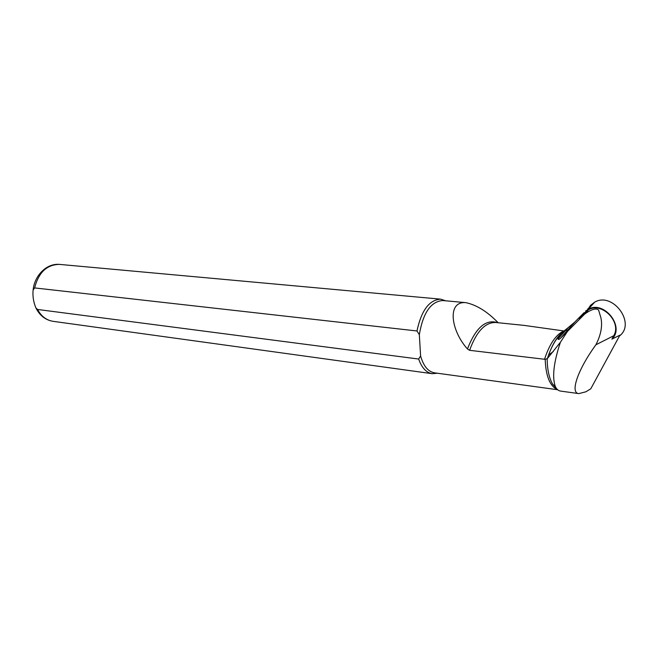 <?xml version="1.0" encoding="UTF-8"?>
<svg xmlns="http://www.w3.org/2000/svg" width="658" height="658" viewBox="0 0 658 658"><rect width="100%" height="100%" fill="white"/><g stroke="black" fill="none" stroke-linecap="round" stroke-linejoin="round"><path stroke-width="0.99" d="M586.492 310.403L585.669 311.053M584.09 312.649L574.837 322.025L568.199 327.61L558.074 338.845C558.149 336.583 561.529 332.841 568.199 327.61M498.188 322.741L497.859 322.436C487.117 311.456 476.425 304.86 465.79 302.647C446.872 301.01 450.705 330.341 467.451 348.97L469.598 350.311L545.186 359.35L547.374 358.585L560.419 342.242L567.533 331.344L560.706 338.072C558.905 339.643 558.025 339.906 558.074 338.845M567.533 331.344L584.559 314.195C588.359 311.308 595.506 307.064 598.607 310.091L600.976 318.094C602.588 326.097 600.894 334.996 595.901 344.784C577.469 370.076 569.886 393.139 578.834 393.607L585.875 391.798L590.785 388.788L619.902 335.177L611.882 339.15L613.708 335.753C622.032 322.247 601.905 301.644 588.523 309.762L582.577 314.878L588.26 309.301C603.863 299.9 625.33 326.861 611.882 339.15M560.419 342.242C553.74 362.237 552.021 376.935 555.262 386.345C556.454 389.125 558.214 390.704 560.542 391.066M465.79 302.647L442.76 300.533C430.842 301.479 423.028 312.846 419.335 334.642L416.983 330.974L34.619 287.924L33.13 289.964C32.505 295.886 33.41 301.833 35.845 307.821L37.539 309.466L418.661 359.046L420.594 355.937L419.335 334.642L420.594 355.937C423.472 366.054 428.111 371.688 434.527 372.831L557.614 389.733M524.081 325.389L563.824 330.949C555.92 334.593 549.479 344.06 544.503 359.358M418.661 359.046C421.778 367.822 426.302 372.699 432.232 373.695L437.356 373.218M445.647 300.796L440.72 299.168C429.287 299.793 421.375 310.395 416.983 330.974M587.38 309.803L587.907 308.791M587.734 309.589L590.555 305.304L594.626 302.195C612.614 291.354 636.327 323.333 619.499 335.925M574.837 322.025L560.706 338.072M585.217 312.205L579.418 318.801M613.708 335.753L595.901 344.784M547.176 358.758C547.259 369.492 549.076 377.963 552.638 384.173L557.12 389.273M545.186 359.35C545.836 376.146 549.907 386.213 557.408 389.552M566.966 329.872L565.502 330.596M560.912 334.042C556.092 338.722 551.988 345.697 548.599 354.95L547.374 358.585M524.763 325.455L495.663 322.486C485.102 322.313 476.417 331.591 469.598 350.311M33.13 289.956C34.38 276.171 46.06 263.151 59.557 264.401C46.932 264.532 38.616 272.379 34.619 287.924M37.539 309.466C41.29 316.325 46.471 320.281 53.076 321.326L432.232 373.695M497.547 322.675C485.777 318.924 475.75 327.684 467.451 348.97M557.178 389.33L552.638 384.173L555.229 386.378M562.368 332.561C557.268 336.46 552.679 343.92 548.599 354.95L553.337 351.536M59.557 264.401L440.72 299.168M53.076 321.326C45.435 320.043 39.694 315.536 35.845 307.821M584.559 314.195L588.523 309.762M560.542 391.082L578.834 393.607M588.26 309.301L594.626 302.195"/></g></svg>

